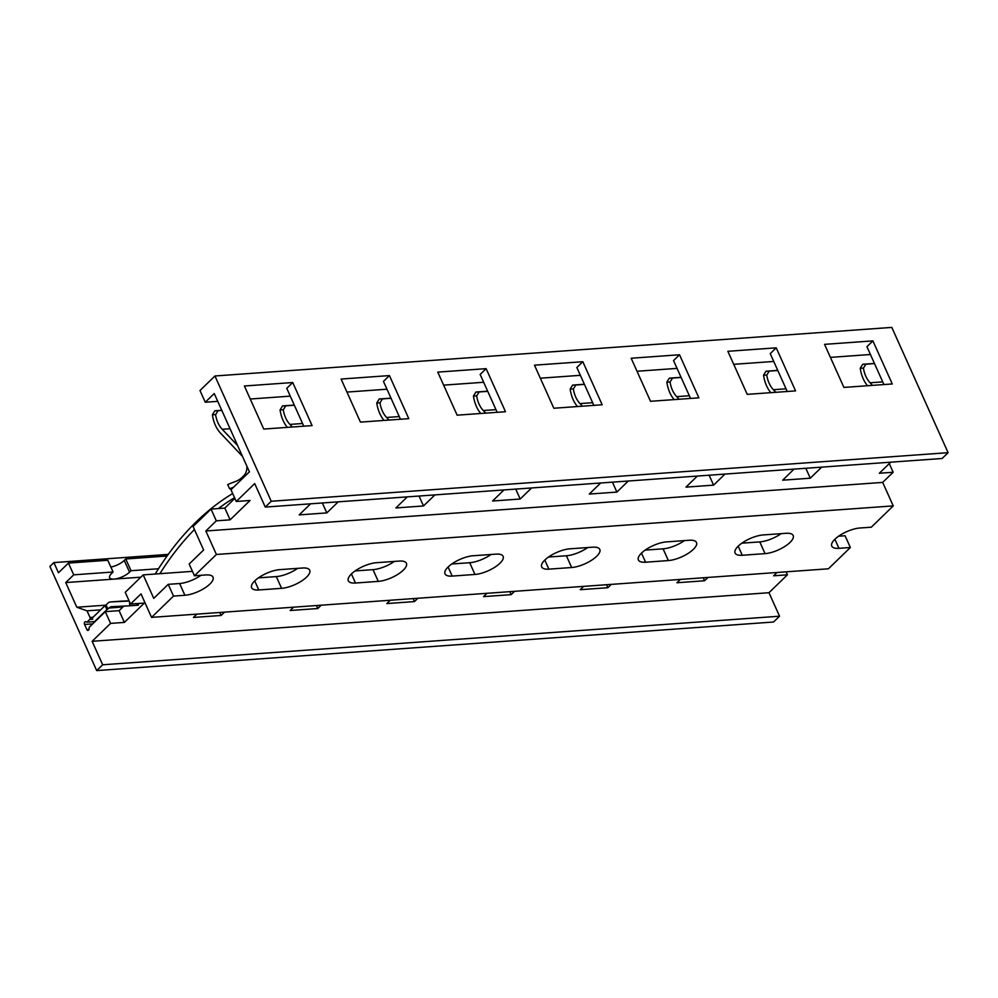 <?xml version="1.0" encoding="UTF-8"?>
<svg xmlns="http://www.w3.org/2000/svg" width="998" height="998" viewBox="0 0 998 998"><rect width="100%" height="100%" fill="white"/><g stroke="black" fill="none" stroke-linecap="round" stroke-linejoin="round"><path stroke-width="1.5" d="M236.252 501.483L230.975 489.731L249.425 471.829L214.233 393.536L205.264 402.244L199.987 390.505L214.944 375.984L891.8 327.406L948.1 452.68L942.112 458.494L265.256 507.071L254.702 483.581L236.252 501.483L250.061 500.485L230.114 519.846L216.304 520.831L211.027 509.092L193.076 526.507L203.629 549.998L189.171 564.02L194.448 575.771L205.838 574.948A19.361 7.048 -24.2 0 1 213.023 577.168A19.361 7.048 -24.2 0 1 204.777 588.022A19.361 7.048 -24.2 0 1 184.892 595.27L173.502 596.08L168.225 584.341L153.754 598.376L143.201 574.885L192.464 571.343M234.854 498.376L224.837 508.094L211.027 509.092M216.304 520.831L205.838 530.986L216.391 554.476L194.448 575.771M834.877 539.257L838.956 548.326L850.358 547.503L845.081 535.764L838.57 536.225M200.96 575.297A19.361 7.048 -24.2 0 1 179.615 583.518L168.225 584.341M781.122 533.656A19.361 7.048 -24.2 0 1 759.777 541.889L741.876 543.174M684.428 540.604A19.361 7.048 -24.2 0 1 663.084 548.825L645.182 550.11M587.735 547.54A19.361 7.048 -24.2 0 1 566.39 555.761L548.488 557.046M491.041 554.476A19.361 7.048 -24.2 0 1 469.696 562.71L451.795 563.995M394.347 561.425A19.361 7.048 -24.2 0 1 373.002 569.646L355.101 570.931M297.654 568.361A19.361 7.048 -24.2 0 1 276.309 576.582L258.407 577.867M173.502 596.08L151.559 617.375L141.005 593.885L130.526 604.039L125.249 592.301L143.201 574.885M216.391 554.476L893.247 505.899L871.304 527.194L859.902 528.004A19.361 7.048 -24.2 0 0 840.017 535.252A19.361 7.048 -24.2 0 0 831.771 546.106A19.361 7.048 -24.2 0 0 838.956 548.326M850.358 547.503L828.415 568.798L151.559 617.375M742.263 555.262A19.361 7.048 -24.2 0 1 735.077 553.042A19.361 7.048 -24.2 0 1 743.323 542.188A19.361 7.048 -24.2 0 1 763.208 534.94L786 533.306A19.361 7.048 -24.2 0 1 793.185 535.539A19.361 7.048 -24.2 0 1 784.939 546.38A19.361 7.048 -24.2 0 1 765.054 553.628L742.263 555.262L738.183 546.193M645.569 562.211A19.361 7.048 -24.2 0 1 638.383 559.978A19.361 7.048 -24.2 0 1 646.629 549.125A19.361 7.048 -24.2 0 1 666.514 541.889L689.306 540.255A19.361 7.048 -24.2 0 1 696.492 542.475A19.361 7.048 -24.2 0 1 688.246 553.329A19.361 7.048 -24.2 0 1 668.361 560.564L645.569 562.211L641.489 553.129M548.875 569.147A19.361 7.048 -24.2 0 1 541.702 566.914A19.361 7.048 -24.2 0 1 549.935 556.073A19.361 7.048 -24.2 0 1 569.821 548.825L592.612 547.191A19.361 7.048 -24.2 0 1 599.798 549.411A19.361 7.048 -24.2 0 1 591.552 560.265A19.361 7.048 -24.2 0 1 571.667 567.513L548.875 569.147L544.796 560.065M452.181 576.083A19.361 7.048 -24.2 0 1 445.008 573.862A19.361 7.048 -24.2 0 1 453.242 563.009A19.361 7.048 -24.2 0 1 473.127 555.761L495.919 554.127A19.361 7.048 -24.2 0 1 503.104 556.36A19.361 7.048 -24.2 0 1 494.858 567.201A19.361 7.048 -24.2 0 1 474.973 574.449L452.181 576.083L448.102 567.014M355.488 583.019A19.361 7.048 -24.2 0 1 348.314 580.799A19.361 7.048 -24.2 0 1 356.56 569.945A19.361 7.048 -24.2 0 1 376.433 562.71L399.225 561.063A19.361 7.048 -24.2 0 1 406.411 563.296A19.361 7.048 -24.2 0 1 398.165 574.149A19.361 7.048 -24.2 0 1 378.279 581.385L355.488 583.019L351.408 573.95M258.794 589.968A19.361 7.048 -24.2 0 1 251.621 587.735A19.361 7.048 -24.2 0 1 259.867 576.894A19.361 7.048 -24.2 0 1 279.739 569.646L302.531 568.012A19.361 7.048 -24.2 0 1 309.717 570.232A19.361 7.048 -24.2 0 1 301.471 581.086A19.361 7.048 -24.2 0 1 281.586 588.333L258.794 589.968L254.715 580.886M205.838 530.986L882.681 482.408L893.247 505.899M882.681 482.408L893.16 472.254L879.35 473.239L890.752 462.174M821.691 467.126L810.276 478.204L782.657 480.188L794.059 469.11M724.997 474.075L713.582 485.14L685.963 487.124L697.365 476.058M628.303 481.011L616.889 492.076L589.269 494.06L600.671 482.995M531.61 487.947L520.195 499.025L492.575 501.008L503.978 489.931M434.916 494.896L423.501 505.961L395.882 507.945L407.284 496.879M338.222 501.832L326.808 512.897L299.188 514.881L310.59 503.815M214.944 375.984L271.244 501.258L265.256 507.071M872.901 340.892L824.56 344.36L843.909 387.424L892.262 383.956L872.901 340.892L866.925 346.693L883.929 384.554M776.207 347.828L727.866 351.296L747.215 394.36L795.568 390.892L776.207 347.828L770.231 353.629L787.235 391.49M679.513 354.764L631.173 358.245L650.521 401.296L698.874 397.828L679.513 354.764L673.538 360.577L690.541 398.427M582.82 361.713L534.479 365.181L553.828 408.244L602.181 404.776L582.82 361.713L576.844 367.514L593.847 405.363M486.126 368.649L437.785 372.117L457.134 415.18L505.487 411.712L486.126 368.649L480.15 374.45L497.154 412.311M389.432 375.585L341.091 379.053L360.44 422.117L408.793 418.649L389.432 375.585L383.457 381.398L400.46 419.247M292.738 382.533L244.398 386.001L263.746 429.065L312.1 425.597L292.738 382.533L286.763 388.334L303.766 426.183M205.264 402.244L217.751 401.346M250.249 399.013L290.268 396.144M346.942 392.077L386.962 389.208M443.636 385.141L483.656 382.271M540.33 378.205L580.349 375.323M637.023 371.256L677.043 368.387M733.717 364.32L773.737 361.451M830.411 357.384L870.431 354.502M271.244 501.258L948.1 452.68M224.837 508.094L230.114 519.846M893.16 472.254L889.28 463.608M123.814 606.098L119.111 610.664L105.301 611.649L89.259 627.218L89.047 629.002A1.846 1.223 85.9 0 1 87.974 630.424A1.846 1.223 85.9 0 1 86.851 629.551L88.972 629.401M129.179 601.033L110.703 601.931A9.306 6.15 85.9 0 0 110.616 601.931A9.306 6.15 85.9 0 0 107.722 603.316L106.062 604.925A1.746 0.636 -24.2 0 1 105.077 605.574L92.228 618.036L92.739 619.172L89.795 619.384A1.385 0.911 -94.1 0 0 90.02 617.488L87.026 610.826L100.673 609.853M130.526 604.039L144.336 603.054L124.388 622.403L110.578 623.401L92.128 641.302L768.984 592.712L787.434 574.811L786.087 571.829M768.984 592.712L779.538 616.203L773.55 622.016L96.694 670.594L49.9 566.452L53.892 562.585L58.458 572.765L68.438 563.084L73.715 574.836L65.731 582.57L76.821 607.233L87.026 610.826M787.434 574.811L773.625 575.809L777.055 572.478M707.981 577.443L704.551 580.761L676.931 582.745L680.362 579.414M611.287 584.379L607.857 587.71L580.237 589.693L583.668 586.362M514.594 591.315L511.163 594.646L483.543 596.629L486.974 593.299M417.9 598.251L414.469 601.582L386.85 603.565L390.28 600.235M321.206 605.2L317.776 608.531L290.156 610.502L293.587 607.183M224.513 612.136L221.082 615.467L193.462 617.45L196.893 614.119M92.128 641.302L102.682 664.78L779.538 616.203M102.682 664.78L96.694 670.594M89.795 619.384L86.976 622.128L85.766 621.704A1.846 1.223 85.9 0 0 85.429 621.654A1.846 1.223 85.9 0 0 84.568 624.461L86.851 629.551M110.578 623.401L105.301 611.649M53.892 562.585L168.25 554.377M110.865 567.076A11.976 4.366 -24.2 0 0 124.263 560.427L125.76 558.98L167.078 556.011M68.438 563.084L107.809 560.265L113.086 572.004L111.589 573.463A11.976 4.366 -24.2 0 0 109.643 577.73A11.976 4.366 -24.2 0 0 114.084 579.102L140.83 577.181M65.731 582.57L114.084 579.102A11.976 4.366 -24.2 0 0 129.54 572.166L131.037 570.719L158.495 568.748M76.821 607.233L105.788 605.162M73.715 574.836L113.086 572.004M125.76 558.98L131.037 570.719M92.739 619.172L92.228 618.036M86.976 622.128L93.824 621.629M770.843 392.663A27.956 18.451 85.9 0 1 763.545 375.186L766.027 371.219L769.196 371.131L766.751 375.111A23.166 15.294 85.9 0 0 773.375 389.719L775.82 392.314M769.196 371.131L777.816 370.52M777.754 370.37L766.027 371.219M674.149 399.612A27.956 18.451 85.9 0 1 666.851 382.122L669.334 378.155L672.502 378.08L670.057 382.047A23.166 15.294 85.9 0 0 676.681 396.655L679.127 399.25M672.502 378.08L681.123 377.456M681.06 377.319L669.334 378.155M577.455 406.548A27.956 18.451 85.9 0 1 570.157 389.07L572.64 385.091L575.809 385.016L573.363 388.983A23.166 15.294 85.9 0 0 579.988 403.591L582.433 406.186M575.809 385.016L584.429 384.392M584.366 384.255L572.64 385.091M480.762 413.484A27.956 18.451 85.9 0 1 473.464 396.006L475.946 392.039L479.115 391.952L476.67 395.932A23.166 15.294 85.9 0 0 483.294 410.54L485.739 413.122M479.115 391.952L487.735 391.341M487.673 391.191L475.946 392.039M867.536 385.727A27.956 18.451 85.9 0 1 860.239 368.25L862.721 364.27L865.89 364.195L863.445 368.162A23.166 15.294 85.9 0 0 870.069 382.783L872.514 385.365M865.89 364.195L874.51 363.571M874.448 363.434L862.721 364.27M129.515 601.806L129.765 605.811L111.813 606.672A9.119 6.025 85.9 0 0 111.726 606.684A9.119 6.025 85.9 0 0 108.894 608.032L107.896 608.992A1.746 0.636 -24.2 0 1 106.911 609.641L94.062 622.103M122.904 606.984L120.409 607.158A1.746 0.636 -24.2 0 1 119.76 606.959A1.746 0.636 -24.2 0 1 119.76 606.709M106.911 609.641L105.077 605.574M120.671 601.22A9.306 6.15 85.9 0 1 120.77 601.208A9.306 6.15 85.9 0 1 120.858 601.195L129.066 600.808M155.226 574.025A345.732 228.18 85.9 0 1 232.684 493.548M234.542 497.69A340.942 225.024 -94.1 0 0 218.325 508.568M194.435 529.526A340.942 225.024 -94.1 0 0 159.892 573.688M384.068 420.42A27.956 18.451 85.9 0 1 376.77 402.942L379.252 398.975L382.421 398.901L379.976 402.868A23.166 15.294 85.9 0 0 386.6 417.476L389.045 420.071M382.421 398.901L391.041 398.277M390.979 398.14L379.252 398.975M232.11 488.633L229.602 488.808L227.694 484.566A345.732 228.18 85.9 0 1 235.553 481.46A36.776 24.276 -94.1 0 0 242.514 476.982L243.836 475.697A10.966 7.236 -94.1 0 0 246.893 466.191M233.582 487.211A340.942 225.024 -94.1 0 0 229.602 488.808M242.489 456.385L220.508 433.132A27.956 18.451 85.9 0 1 212.399 414.744L214.869 410.777L221.756 410.278M221.83 410.428L218.038 410.689L215.593 414.669A23.166 15.294 -94.1 0 0 222.217 429.277L237.624 445.57M287.374 427.369A27.956 18.451 85.9 0 1 280.076 409.891L282.559 405.912L285.727 405.837L283.282 409.804A23.166 15.294 85.9 0 0 289.907 424.412L292.352 427.007M285.727 405.837L294.348 405.213M294.285 405.076L282.559 405.912M120.621 606.248A9.119 6.025 -94.1 0 0 119.049 607.295L108.894 608.032M138.26 603.491L138.373 605.175L129.765 605.811M119.111 610.664L124.388 622.403M703.216 577.78L704.551 580.761M606.522 584.716L607.857 587.71M509.828 591.664L511.163 594.646M413.135 598.6L414.469 601.582M316.441 605.537L317.776 608.531M219.747 612.485L221.082 615.467M805.823 468.274L810.276 478.204M709.129 475.21L713.582 485.14M612.435 482.146L616.889 492.076M515.741 489.095L520.195 499.025M419.048 496.031L423.501 505.961M322.354 502.967L326.808 512.897M179.615 583.518L184.892 595.27M93.026 617.263L90.02 617.488M124.263 560.427L129.54 572.166M773.375 389.719L786.037 388.808M763.545 375.186L766.751 375.111M676.681 396.655L689.344 395.744M666.851 382.122L670.057 382.047M579.988 403.591L592.65 402.693M570.157 389.07L573.363 388.983M483.294 410.54L495.956 409.629M473.464 396.006L476.67 395.932M870.069 382.783L882.731 381.872M860.239 368.25L863.445 368.162M84.568 624.461L92.702 623.875M106.062 604.925L107.896 608.992M110.703 601.931L120.858 601.195M120.409 607.158L120.109 606.497M386.6 417.476L399.262 416.565M376.77 402.942L379.976 402.868M215.593 414.669L212.399 414.744M289.907 424.412L302.569 423.514M222.217 429.277L230.051 428.716M218.038 410.689L214.869 410.777M280.076 409.891L283.282 409.804M136.988 603.578L137.088 605.287M759.777 541.889L765.054 553.628M663.084 548.825L668.361 560.564M566.39 555.761L571.667 567.513M469.696 562.71L474.973 574.449M373.002 569.646L378.279 581.385M276.309 576.582L281.586 588.333M110.616 601.931L120.77 601.208"/></g></svg>
